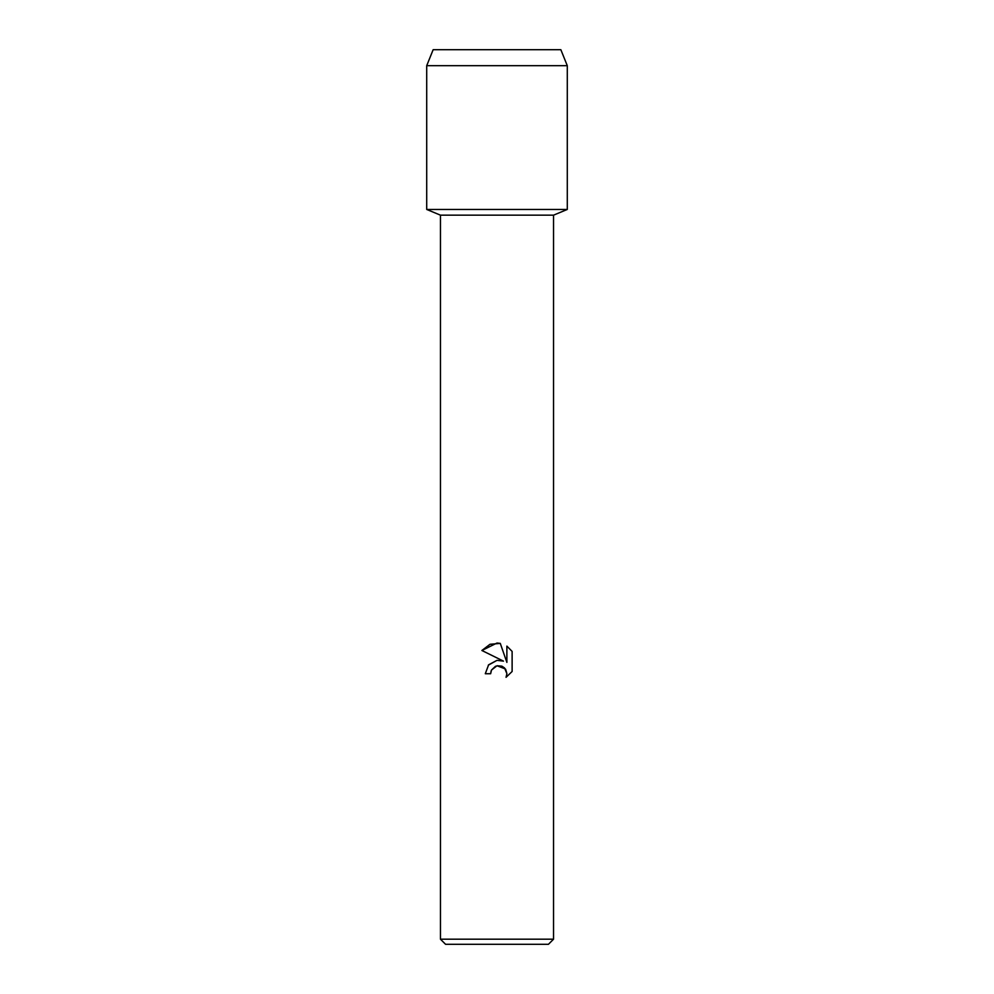 <?xml version="1.0" encoding="UTF-8"?>
<svg xmlns="http://www.w3.org/2000/svg" width="994" height="994" viewBox="0 0 994 994"><rect width="100%" height="100%" fill="white"/><g stroke="black" fill="none" stroke-linecap="round" stroke-linejoin="round"><path stroke-width="1.49" d="M560.84 49.7L433.16 49.7L560.84 49.7L567.288 65.679L567.288 209.448L497 209.448L567.288 209.448L553.546 215.164L553.546 939.193L440.454 939.193L445.56 944.3L548.439 944.3L553.546 939.193M440.454 939.193L440.454 215.164L553.546 215.164M497 665.744L491.496 670.043L490.638 673.733L485.296 673.733L488.613 664.812L497 660.351L503.486 661.134L481.879 650.486L497 643.031L500.28 643.391L506.878 662.389L506.878 646.112L512.121 651.418L512.121 671.497L506.045 677.312L506.903 673.683L504.517 667.931L501.883 666.166L497 665.744L505.374 668.95M490.638 673.733L491.185 670.751M505.685 669.397L506.903 673.683L506.045 677.312L512.121 671.497M503.486 661.134L499.41 660.264M497 660.351L488.315 665.16M491.496 670.043L495.596 666.191M512.121 651.418L506.878 646.112M500.28 643.391L490.017 644.286L481.879 650.486M433.16 49.7L426.712 65.679L426.712 209.448L497 209.448L426.712 209.448L440.454 215.164M426.712 65.679L567.288 65.679"/></g></svg>
